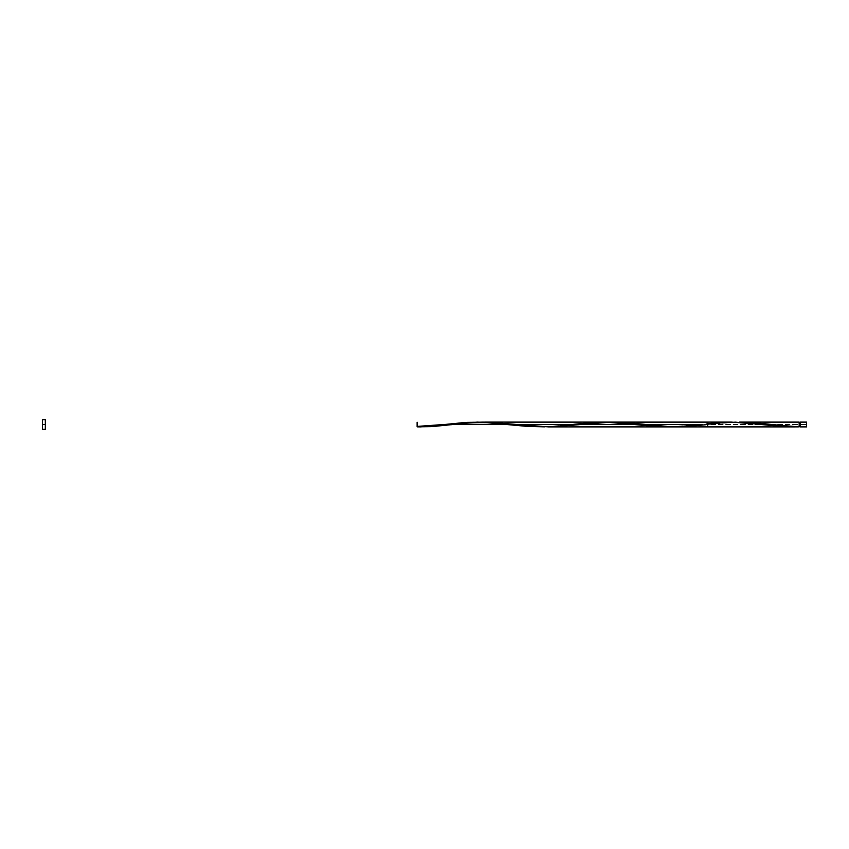 <?xml version="1.0" encoding="UTF-8"?>
<svg xmlns="http://www.w3.org/2000/svg" width="849" height="849" viewBox="0 0 849 849"><rect width="100%" height="100%" fill="white"/><g stroke="black" fill="none" stroke-linecap="round" stroke-linejoin="round"><path stroke-width="0.64" stroke-dasharray="4.25 3.18" d="M800.119 424.5L806.55 424.5L806.55 426.888L806.55 422.112L806.55 424.5L800.119 424.5L800.119 426.41L800.119 422.112L800.119 425.848L800.119 424.5L799.164 424.5L800.119 424.5L800.119 422.59L800.119 426.888L800.119 424.5M799.164 426.41L799.164 424.5L799.164 426.41L799.164 424.5L707.716 424.5L735.489 422.165L707.716 424.5L799.164 424.5L799.164 426.835L799.164 422.59L799.164 426.41C785.198 425.965 775.264 425.253 769.353 424.256M42.45 424.5L45.315 424.5L45.315 429.276L45.315 424.5C45.315 427.567 45.315 427.567 45.315 424.5C45.315 421.433 45.315 421.433 45.315 424.5C45.315 427.567 45.315 427.567 45.315 424.5C45.315 421.433 45.315 421.433 45.315 424.5C45.315 427.567 45.315 427.567 45.315 424.5C45.315 421.433 45.315 421.433 45.315 424.5C45.315 427.567 45.315 427.567 45.315 424.5C45.315 421.433 45.315 421.433 45.315 424.5C45.315 427.567 45.315 427.567 45.315 424.5C45.315 421.433 45.315 421.433 45.315 424.5C45.315 427.567 45.315 427.567 45.315 424.5C45.315 421.433 45.315 421.433 45.315 424.5L42.45 424.5L42.45 419.724L42.45 424.5M799.164 422.112L799.164 424.5L799.164 422.112M678.86 426.867L707.716 424.5L707.716 426.888M548.518 426.888L563.449 426.272L608.213 422.155M478.38 422.229L481.362 422.144M473.901 422.452L477.637 422.261M458.98 423.81L470.919 422.653M453.016 424.5L457.484 423.98M731.424 422.112L699.587 424.5L508.54 424.5L699.587 424.5L668.46 426.888M671.814 426.835L699.587 424.5L671.814 426.845L699.587 424.5L508.54 424.5L699.587 424.5L508.54 424.5L699.587 424.5L707.716 423.566L707.716 424.5L705.678 424.744C726.712 421.985 746.579 421.985 765.299 424.744M601.432 422.133L574.624 424.224M571.271 424.617L544.464 426.835L574.274 424.256C555.554 427.015 535.687 427.015 514.653 424.256M444.887 424.5L443.921 424.617M420.467 426.729L417.114 426.835M598.089 422.218L577.978 423.831L598.089 422.218M567.917 425.009L544.464 426.835L567.917 425.009M45.315 419.724L45.315 424.5L45.315 419.724M45.315 424.5L45.315 422.112L45.315 424.5M637.949 424.744C619.229 421.985 599.362 421.985 578.328 424.744M701.624 424.256C682.904 427.015 663.037 427.015 642.003 424.256"/><path stroke-width="1.27" d="M608.213 422.155L707.716 422.112L707.716 423.566L735.489 422.155L779.053 426.177L795.81 426.888L799.164 426.845L800.119 422.112L800.119 426.888L806.55 426.888L806.55 424.5L799.164 424.5L799.164 422.112L739.553 422.112L799.164 426.845L799.164 422.112M42.45 429.276L42.45 419.724L42.45 429.276L45.315 429.276L45.315 424.5L42.45 424.5L45.315 424.5L45.315 419.724L45.315 429.276M484.843 422.112L731.424 422.112L795.099 426.888L755.599 422.823L739.553 422.112M611.206 422.112L627.623 422.77L662.231 426.368L678.86 426.867M580.366 424.5L581.353 424.383M795.099 426.888L548.518 426.888L485.84 422.112M481.362 422.144L484.354 422.112M477.637 422.261L478.38 422.229M470.919 422.653L473.901 422.452M457.484 423.98L458.98 423.81M508.54 424.5L453.037 424.5L508.54 424.5M707.716 424.5C707.716 432.587 707.716 416.413 707.716 424.5M417.114 426.835L417.114 422.186L417.114 426.845L420.467 426.888L453.016 424.5L430.517 426.644L417.114 426.845L433.871 426.431L453.016 424.5L430.517 426.644L417.114 426.41L477.435 422.112L494.192 422.94L527.707 426.431L544.464 426.845L527.707 426.431L480.789 422.165L464.032 422.569L444.887 424.5M668.46 426.888L651.703 426.177L618.189 422.664L601.432 422.133M574.624 424.224L571.271 424.617M443.921 424.617L420.467 426.729M665.107 426.867L604.785 422.112L665.107 426.867M544.464 426.835L527.707 426.431L480.789 422.165L467.385 422.356L447.274 424.224L467.385 422.356L480.789 422.165L527.707 426.431L544.464 426.835M440.567 425.009L423.821 426.559L440.567 425.009M806.55 426.888L806.55 422.112L806.55 424.5L800.119 424.5L800.119 426.888M574.274 424.256L594.735 422.356L608.139 422.155L655.057 426.431L671.814 426.845M705.678 424.744L685.217 426.644L671.814 426.845L628.249 422.823L611.492 422.112L551.171 426.867L534.414 426.336L487.496 422.133L470.739 422.664L453.016 424.5M799.164 426.41L800.119 426.41M675.868 426.888L707.716 426.888M42.45 419.724L45.315 419.724M799.164 422.59L800.119 422.59M800.119 422.112L806.55 422.112M446.924 424.256C439.029 425.36 422.664 426.633 417.114 426.41M510.599 424.744C491.879 421.985 472.012 421.985 450.978 424.744"/></g></svg>
